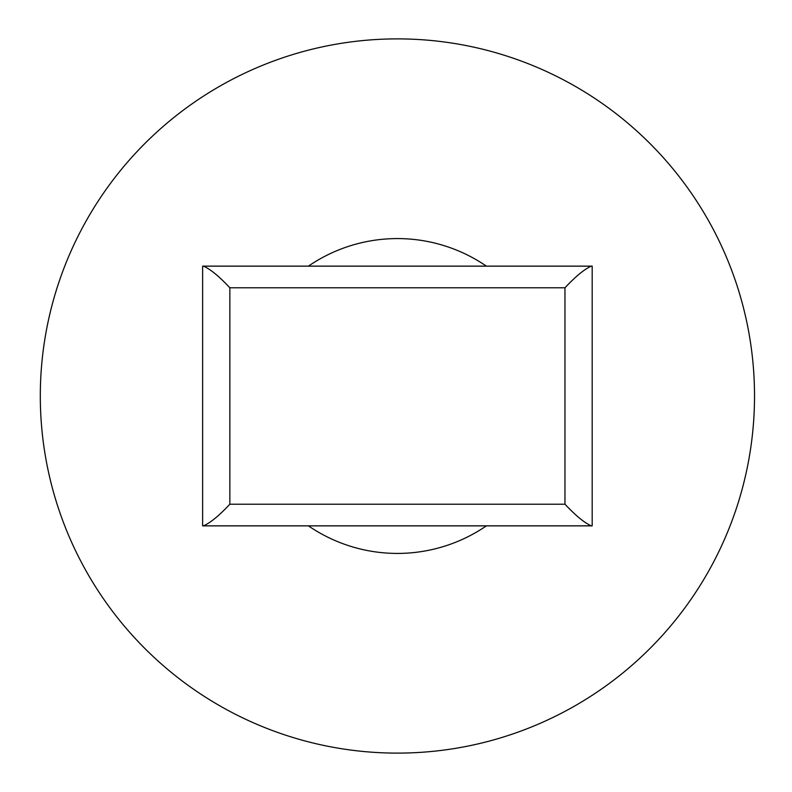<?xml version="1.0" encoding="UTF-8"?>
<svg xmlns="http://www.w3.org/2000/svg" width="792" height="792" viewBox="0 0 792 792"><rect width="100%" height="100%" fill="white"/><g stroke="black" fill="none" stroke-linecap="round" stroke-linejoin="round"><path stroke-width="1.19" d="M592.188 396L592.188 525.858L202.623 525.858L202.623 266.142L592.188 266.142L592.188 396M486.397 266.142A157.42 157.42 0 0 0 308.425 266.142M308.425 525.858A157.42 157.42 0 0 0 486.397 525.858M40.303 396A357.103 357.103 0 0 1 575.962 86.734A357.103 357.103 0 0 1 575.962 705.266A357.103 357.103 0 0 1 40.303 396M229.848 504.217C219.018 515.76 210.217 522.977 203.445 525.858L591.367 525.858C584.605 522.977 575.804 515.76 564.963 504.217L564.963 287.783L229.848 287.783L229.848 504.217L564.963 504.217M564.963 287.783C575.804 276.24 584.605 269.023 591.367 266.142L203.445 266.142C210.217 269.023 219.018 276.24 229.848 287.783"/></g></svg>
